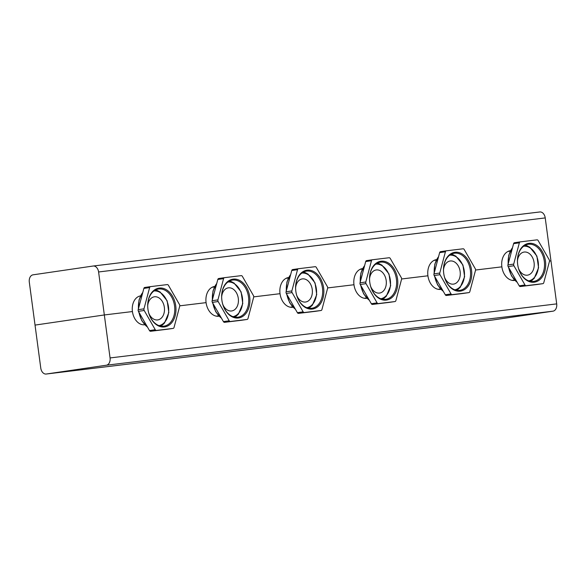 <?xml version="1.0" encoding="UTF-8"?>
<svg xmlns="http://www.w3.org/2000/svg" width="586" height="586" viewBox="0 0 586 586"><rect width="100%" height="100%" fill="white"/><g stroke="black" fill="none" stroke-linecap="round" stroke-linejoin="round"><path stroke-width="0.88" d="M517.453 260.873A11.676 8.343 -98.3 0 1 524.104 252.061A11.676 8.343 -98.3 0 1 534.051 262.403A11.676 8.343 -98.3 0 1 527.488 275.164A11.676 8.343 -98.3 0 1 527.341 275.186A11.676 8.343 -98.3 0 1 518.588 268.63M443.507 269.816A11.676 8.343 -98.3 0 1 450.158 261.004A11.676 8.343 -98.3 0 1 460.105 271.355A11.676 8.343 -98.3 0 1 453.542 284.115A11.676 8.343 -98.3 0 1 453.396 284.129A11.676 8.343 -98.3 0 1 444.642 277.574M369.561 278.768A11.676 8.343 -98.3 0 1 376.212 269.956A11.676 8.343 -98.3 0 1 386.159 280.298A11.676 8.343 -98.3 0 1 379.596 293.059A11.676 8.343 -98.3 0 1 379.45 293.081A11.676 8.343 -98.3 0 1 370.696 286.525M147.723 305.614A11.676 8.343 -98.3 0 1 154.374 296.802A11.676 8.343 -98.3 0 1 164.322 307.145A11.676 8.343 -98.3 0 1 157.759 319.905A11.676 8.343 -98.3 0 1 157.612 319.927A11.676 8.343 -98.3 0 1 148.859 313.371M221.669 296.663A11.676 8.343 -98.3 0 1 228.32 287.851A11.676 8.343 -98.3 0 1 238.268 298.201A11.676 8.343 -98.3 0 1 231.704 310.961A11.676 8.343 -98.3 0 1 231.558 310.976A11.676 8.343 -98.3 0 1 222.805 304.42M295.615 287.719A11.676 8.343 -98.3 0 1 302.266 278.907A11.676 8.343 -98.3 0 1 312.213 289.25A11.676 8.343 -98.3 0 1 305.65 302.01A11.676 8.343 -98.3 0 1 305.504 302.032A11.676 8.343 -98.3 0 1 296.75 295.476M29.3 282.115L35.035 325.098L104.33 314.953L98.594 271.97A6.673 4.666 -96.9 0 0 93.174 266.022A6.673 4.666 -96.9 0 0 93.093 266.029L33.036 274.827A6.673 4.666 -96.9 0 0 29.3 282.115M144.749 324.761A14.599 10.423 81.7 0 1 132.429 311.554L104.33 314.953L110.065 357.936A6.673 4.666 83.1 0 1 106.33 365.225L46.272 374.022A6.673 4.666 83.1 0 1 46.191 374.029A6.673 4.666 83.1 0 1 40.771 368.081L35.035 325.098L104.33 314.953L132.429 311.554A14.599 10.423 -98.3 0 1 140.523 295.879M440.884 289.338A15.009 10.724 81.7 0 1 440.745 289.359A15.009 10.724 81.7 0 1 427.919 275.794L401.608 278.98L427.919 275.794A15.009 10.724 -98.3 0 1 436.394 259.649A15.009 10.724 -98.3 0 1 436.533 259.627M219.047 316.184A15.009 10.724 81.7 0 1 218.908 316.206A15.009 10.724 81.7 0 1 206.082 302.64L179.77 305.826L206.082 302.64A15.009 10.724 -98.3 0 1 214.557 286.495A15.009 10.724 -98.3 0 1 214.696 286.473M292.993 307.232A15.009 10.724 81.7 0 1 292.853 307.254A15.009 10.724 81.7 0 1 280.027 293.689L253.716 296.875L280.027 293.689A15.009 10.724 -98.3 0 1 288.502 277.544A15.009 10.724 -98.3 0 1 288.642 277.53M366.939 298.281A15.009 10.724 81.7 0 1 366.799 298.303A15.009 10.724 81.7 0 1 353.973 284.745L327.662 287.924L353.973 284.745A15.009 10.724 -98.3 0 1 362.448 268.6A15.009 10.724 -98.3 0 1 362.588 268.578M514.83 280.386A15.009 10.724 81.7 0 1 514.691 280.408A15.009 10.724 81.7 0 1 501.865 266.842L475.554 270.029L501.865 266.842A15.009 10.724 -98.3 0 1 510.34 250.698A15.009 10.724 -98.3 0 1 510.479 250.683M492.745 319.985A6.673 4.666 -96.9 0 0 492.826 319.978A6.673 4.666 -96.9 0 0 492.907 319.971L552.964 311.173A6.673 4.666 -96.9 0 0 556.7 303.885L550.965 260.902L549.5 261.078L550.965 260.902L545.229 217.919A6.673 4.666 83.1 0 0 539.809 211.971L93.174 266.022M93.255 266.015L539.728 211.978A6.673 4.666 83.1 0 1 539.809 211.971M298.399 268.725L292.663 269.567A1.67 1.194 81.7 0 0 292.648 269.567A1.67 1.194 81.7 0 0 291.755 270.512L286.085 291.777A1.67 1.194 81.7 0 0 286.305 293.432L297.38 312.675A1.67 1.194 81.7 0 0 298.508 313.378L315.246 311.349A1.67 1.194 81.7 0 0 315.268 311.349A1.67 1.194 81.7 0 0 315.29 311.342M315.18 266.696A1.67 1.194 -98.3 0 1 316.308 267.399L327.384 286.635A1.67 1.194 -98.3 0 1 327.603 288.29L321.934 309.555A1.67 1.194 -98.3 0 1 321.04 310.499A1.67 1.194 -98.3 0 1 321.025 310.507L304.288 312.528A1.67 1.194 -98.3 0 1 303.152 311.825L292.084 292.59A1.67 1.194 -98.3 0 1 291.865 290.934L297.527 269.67A1.67 1.194 -98.3 0 1 298.421 268.725A1.67 1.194 -98.3 0 1 298.442 268.718L315.18 266.696M295.842 291.308A18.767 13.405 -98.3 0 1 306.434 271.128A18.767 13.405 -98.3 0 1 322.417 287.755A18.767 13.405 -98.3 0 1 311.869 308.265A18.767 13.405 -98.3 0 1 295.842 291.308M295.827 291.293A19.602 13.998 81.7 0 0 318.93 305.592A19.602 13.998 81.7 0 0 314.44 271.948A19.602 13.998 81.7 0 0 295.827 291.293M308.617 308.192A18.767 13.405 81.7 0 0 311.195 306.332M306.339 273.171A18.767 13.405 81.7 0 0 303.336 272.131M224.453 277.676L218.717 278.511A1.67 1.194 81.7 0 0 218.703 278.518A1.67 1.194 81.7 0 0 217.809 279.463L212.139 300.728A1.67 1.194 81.7 0 0 212.359 302.383L223.434 321.619A1.67 1.194 81.7 0 0 224.563 322.322L241.3 320.3A1.67 1.194 81.7 0 0 241.322 320.293A1.67 1.194 81.7 0 0 241.344 320.293M241.234 275.64A1.67 1.194 -98.3 0 1 242.362 276.343L253.438 295.586A1.67 1.194 -98.3 0 1 253.657 297.241L247.988 318.506A1.67 1.194 -98.3 0 1 247.094 319.451A1.67 1.194 -98.3 0 1 247.08 319.451L230.342 321.48A1.67 1.194 -98.3 0 1 229.207 320.776L218.139 301.534A1.67 1.194 -98.3 0 1 217.919 299.885L223.581 278.621A1.67 1.194 -98.3 0 1 224.475 277.669A1.67 1.194 -98.3 0 1 224.497 277.669L241.234 275.64M221.896 300.259A18.767 13.405 -98.3 0 1 232.488 280.079A18.767 13.405 -98.3 0 1 248.471 296.706A18.767 13.405 -98.3 0 1 237.923 317.209A18.767 13.405 -98.3 0 1 221.896 300.259M221.882 300.244A19.602 13.998 81.7 0 0 244.985 314.543A19.602 13.998 81.7 0 0 240.494 280.899A19.602 13.998 81.7 0 0 221.882 300.244M234.671 317.136A18.767 13.405 81.7 0 0 237.249 315.283M232.393 282.122A18.767 13.405 81.7 0 0 229.39 281.082M372.344 259.774L366.609 260.616A1.67 1.194 81.7 0 0 366.594 260.616A1.67 1.194 81.7 0 0 365.701 261.568L360.031 282.833A1.67 1.194 81.7 0 0 360.251 284.481L371.326 303.724A1.67 1.194 81.7 0 0 372.454 304.427L389.192 302.398A1.67 1.194 81.7 0 0 389.214 302.398A1.67 1.194 81.7 0 0 389.236 302.398M389.126 257.745A1.67 1.194 -98.3 0 1 390.254 258.448L401.329 277.683A1.67 1.194 -98.3 0 1 401.549 279.339L395.88 300.603A1.67 1.194 -98.3 0 1 394.986 301.556A1.67 1.194 -98.3 0 1 394.971 301.556L378.234 303.585A1.67 1.194 -98.3 0 1 377.098 302.881L366.03 283.639A1.67 1.194 -98.3 0 1 365.81 281.983L371.473 260.719A1.67 1.194 -98.3 0 1 372.366 259.774A1.67 1.194 -98.3 0 1 372.388 259.766L389.126 257.745M369.788 282.357A18.767 13.405 -98.3 0 1 380.38 262.176A18.767 13.405 -98.3 0 1 396.363 278.804A18.767 13.405 -98.3 0 1 385.815 299.314A18.767 13.405 -98.3 0 1 369.788 282.357M369.773 282.342A19.602 13.998 81.7 0 0 392.876 296.648A19.602 13.998 81.7 0 0 388.386 262.997A19.602 13.998 81.7 0 0 369.773 282.342M382.563 299.241A18.767 13.405 81.7 0 0 385.141 297.388M380.285 264.22A18.767 13.405 81.7 0 0 377.281 263.187M446.29 250.83L440.555 251.665A1.67 1.194 81.7 0 0 440.54 251.672A1.67 1.194 81.7 0 0 439.647 252.617L433.977 273.882A1.67 1.194 81.7 0 0 434.197 275.537L445.272 294.773A1.67 1.194 81.7 0 0 446.4 295.476L463.138 293.454A1.67 1.194 81.7 0 0 463.16 293.447A1.67 1.194 81.7 0 0 463.182 293.447M463.072 248.794A1.67 1.194 -98.3 0 1 464.2 249.497L475.275 268.74A1.67 1.194 -98.3 0 1 475.495 270.388L469.826 291.66A1.67 1.194 -98.3 0 1 468.932 292.604A1.67 1.194 -98.3 0 1 468.917 292.604L452.18 294.633A1.67 1.194 -98.3 0 1 451.044 293.93L439.976 274.688A1.67 1.194 -98.3 0 1 439.756 273.039L445.419 251.775A1.67 1.194 -98.3 0 1 446.312 250.823A1.67 1.194 -98.3 0 1 446.334 250.823L463.072 248.794M443.734 273.413A18.767 13.405 -98.3 0 1 454.326 253.233A18.767 13.405 -98.3 0 1 470.309 269.853A18.767 13.405 -98.3 0 1 459.761 290.363A18.767 13.405 -98.3 0 1 443.734 273.413M443.719 273.398A19.602 13.998 81.7 0 0 466.822 287.697A19.602 13.998 81.7 0 0 462.332 254.053A19.602 13.998 81.7 0 0 443.719 273.398M456.509 290.29A18.767 13.405 81.7 0 0 459.087 288.437M454.231 255.269A18.767 13.405 81.7 0 0 451.227 254.236M150.507 286.62L144.771 287.462A1.67 1.194 81.7 0 0 144.757 287.462A1.67 1.194 81.7 0 0 143.863 288.415L138.193 309.679A1.67 1.194 81.7 0 0 138.413 311.327L149.489 330.57A1.67 1.194 81.7 0 0 150.617 331.273L167.354 329.244A1.67 1.194 81.7 0 0 167.376 329.244A1.67 1.194 81.7 0 0 167.398 329.244M167.288 284.591A1.67 1.194 -98.3 0 1 168.416 285.294L179.492 304.537A1.67 1.194 -98.3 0 1 179.712 306.185L174.042 327.449A1.67 1.194 -98.3 0 1 173.148 328.402A1.67 1.194 -98.3 0 1 173.134 328.402L156.396 330.431A1.67 1.194 -98.3 0 1 155.261 329.728L144.193 310.485A1.67 1.194 -98.3 0 1 143.973 308.829L149.635 287.565A1.67 1.194 -98.3 0 1 150.529 286.62A1.67 1.194 -98.3 0 1 150.551 286.62L167.288 284.591M147.95 309.203A18.767 13.405 -98.3 0 1 158.542 289.03A18.767 13.405 -98.3 0 1 174.525 305.65A18.767 13.405 -98.3 0 1 163.977 326.16A18.767 13.405 -98.3 0 1 147.95 309.203M147.936 309.188A19.602 13.998 81.7 0 0 171.039 323.494A19.602 13.998 81.7 0 0 166.549 289.843A19.602 13.998 81.7 0 0 147.936 309.188M160.725 326.087A18.767 13.405 81.7 0 0 163.304 324.234M158.447 291.066A18.767 13.405 81.7 0 0 155.444 290.033M520.236 241.879L514.501 242.721A1.67 1.194 81.7 0 0 514.486 242.721A1.67 1.194 81.7 0 0 513.592 243.666L507.923 264.931A1.67 1.194 81.7 0 0 508.143 266.586L519.218 285.829A1.67 1.194 81.7 0 0 520.346 286.532L537.084 284.503A1.67 1.194 81.7 0 0 537.106 284.503A1.67 1.194 81.7 0 0 537.128 284.496M537.018 239.85A1.67 1.194 -98.3 0 1 538.146 240.553L549.221 259.788A1.67 1.194 -98.3 0 1 549.441 261.444L543.771 282.708A1.67 1.194 -98.3 0 1 542.878 283.653A1.67 1.194 -98.3 0 1 542.863 283.661L526.125 285.682A1.67 1.194 -98.3 0 1 524.99 284.979L513.922 265.744A1.67 1.194 -98.3 0 1 513.702 264.088L519.364 242.824A1.67 1.194 -98.3 0 1 520.258 241.871A1.67 1.194 -98.3 0 1 520.28 241.871L537.018 239.85M517.68 264.462A18.767 13.405 -98.3 0 1 528.272 244.281A18.767 13.405 -98.3 0 1 544.255 260.909A18.767 13.405 -98.3 0 1 533.707 281.419A18.767 13.405 -98.3 0 1 517.68 264.462M517.665 264.447A19.602 13.998 81.7 0 0 540.768 278.746A19.602 13.998 81.7 0 0 536.278 245.102A19.602 13.998 81.7 0 0 517.665 264.447M530.455 281.339A18.767 13.405 81.7 0 0 533.033 279.485M528.176 246.325A18.767 13.405 81.7 0 0 525.173 245.285M523.679 246.23A17.514 12.511 -98.3 0 1 538.175 261.796A17.514 12.511 -98.3 0 1 528.748 280.87M449.733 255.181A17.514 12.511 -98.3 0 1 464.229 270.747A17.514 12.511 -98.3 0 1 454.802 289.821M375.787 264.125A17.514 12.511 -98.3 0 1 390.283 279.698A17.514 12.511 -98.3 0 1 380.856 298.765M153.95 290.971A17.514 12.511 -98.3 0 1 168.446 306.544A17.514 12.511 -98.3 0 1 159.018 325.611M227.895 282.027A17.514 12.511 -98.3 0 1 242.392 297.593A17.514 12.511 -98.3 0 1 232.964 316.667M301.841 273.076A17.514 12.511 -98.3 0 1 316.337 288.642A17.514 12.511 -98.3 0 1 306.91 307.716M98.594 271.97L545.229 217.919M295.351 309.144A21.264 15.192 -98.3 0 1 286.847 294.377M286.371 290.715A21.264 15.192 -98.3 0 1 290.656 274.614M291.755 270.512L297.527 269.67M291.865 290.934L286.085 291.777M286.305 293.432L292.084 292.59M303.152 311.825L297.38 312.675M321.025 310.507L315.246 311.349M298.508 313.378L304.288 312.528M221.405 318.095A21.264 15.192 -98.3 0 1 212.901 303.328M212.425 299.666A21.264 15.192 -98.3 0 1 216.71 283.565M217.809 279.463L223.581 278.621M217.919 299.885L212.139 300.728M212.359 302.383L218.139 301.534M229.207 320.776L223.434 321.619M247.08 319.451L241.3 320.3M224.563 322.322L230.342 321.48M369.297 300.2A21.264 15.192 -98.3 0 1 360.793 285.426M360.317 281.763A21.264 15.192 -98.3 0 1 364.602 265.663M365.701 261.568L371.473 260.719M365.81 281.983L360.031 282.833M360.251 284.481L366.03 283.639M377.098 302.881L371.326 303.724M394.971 301.556L389.192 302.398M372.454 304.427L378.234 303.585M443.243 291.249A21.264 15.192 -98.3 0 1 434.739 276.482M434.263 272.82A21.264 15.192 -98.3 0 1 438.548 256.719M439.647 252.617L445.419 251.775M439.756 273.039L433.977 273.882M434.197 275.537L439.976 274.688M451.044 293.93L445.272 294.773M468.917 292.604L463.138 293.454M446.4 295.476L452.18 294.633M147.46 327.047A21.264 15.192 -98.3 0 1 138.955 312.272M138.479 308.61A21.264 15.192 -98.3 0 1 142.764 292.509M143.863 288.415L149.635 287.565M143.973 308.829L138.193 309.679M138.413 311.327L144.193 310.485M155.261 329.728L149.489 330.57M173.134 328.402L167.354 329.244M150.617 331.273L156.396 330.431M517.189 282.298A21.264 15.192 -98.3 0 1 508.685 267.531M508.209 263.868A21.264 15.192 -98.3 0 1 512.494 247.768M513.592 243.666L519.364 242.824M513.702 264.088L507.923 264.931M508.143 266.586L513.922 265.744M524.99 284.979L519.218 285.829M542.863 283.661L537.084 284.503M520.346 286.532L526.125 285.682M46.272 374.022L492.907 319.971M106.33 365.225L552.964 311.173M110.065 357.936L556.7 303.885M524.836 245.475L529.693 247.094L536.886 256.06L538.563 267.824L534.161 278.416L530.074 281.265M450.89 254.419L455.747 256.045L462.94 265.011L464.617 276.775L460.215 287.367L456.128 290.209M510.252 251.138L507.916 251.475M514.479 280.02L512.142 280.357M436.306 260.081L433.97 260.426M440.533 288.964L438.196 289.308M376.945 263.37L381.801 264.997L388.994 273.955L390.672 285.719L386.269 296.318L382.182 299.16M362.36 269.033L360.024 269.377M366.587 297.915L364.25 298.259M155.107 290.216L159.963 291.843L167.156 300.801L168.834 312.572L164.432 323.164L160.344 326.006M229.053 281.265L233.909 282.892L241.102 291.857L242.78 303.621L238.377 314.213L234.29 317.055M216.359 316.154L218.695 315.81M212.132 287.272L214.469 286.928M302.999 272.322L307.855 273.94L315.048 282.906L316.726 294.67L312.323 305.269L308.236 308.111M290.304 307.203L292.641 306.866M286.078 278.321L288.415 277.984M295.483 309.379L289.711 302.837L286.495 293.762M286.188 291.403L286.935 281.991L290.722 274.38M292.648 269.567L298.421 268.725M315.268 311.349L321.04 310.499M221.537 318.323L215.765 311.789L212.55 302.706M212.242 300.354L212.989 290.942L216.776 283.324M218.703 278.518L224.475 277.669M241.322 320.293L247.094 319.451M369.429 300.428L363.657 293.894L360.441 284.811M360.134 282.452L360.881 273.047L364.668 265.429M366.594 260.616L372.366 259.774M389.214 302.398L394.986 301.556M443.375 291.476L437.603 284.942L434.387 275.86M434.08 273.508L434.827 264.096L438.614 256.478M440.54 251.672L446.312 250.823M463.16 293.447L468.932 292.604M147.591 327.274L141.819 320.74L138.604 311.657M138.296 309.298L139.043 299.893L142.83 292.275M144.757 287.462L150.529 286.62M167.376 329.244L173.148 328.402M517.321 282.533L511.549 275.991L508.333 266.916M508.025 264.557L508.773 255.144L512.56 247.534M514.486 242.721L520.258 241.871M537.106 284.503L542.878 283.653M46.191 374.029L492.826 319.978"/></g></svg>
